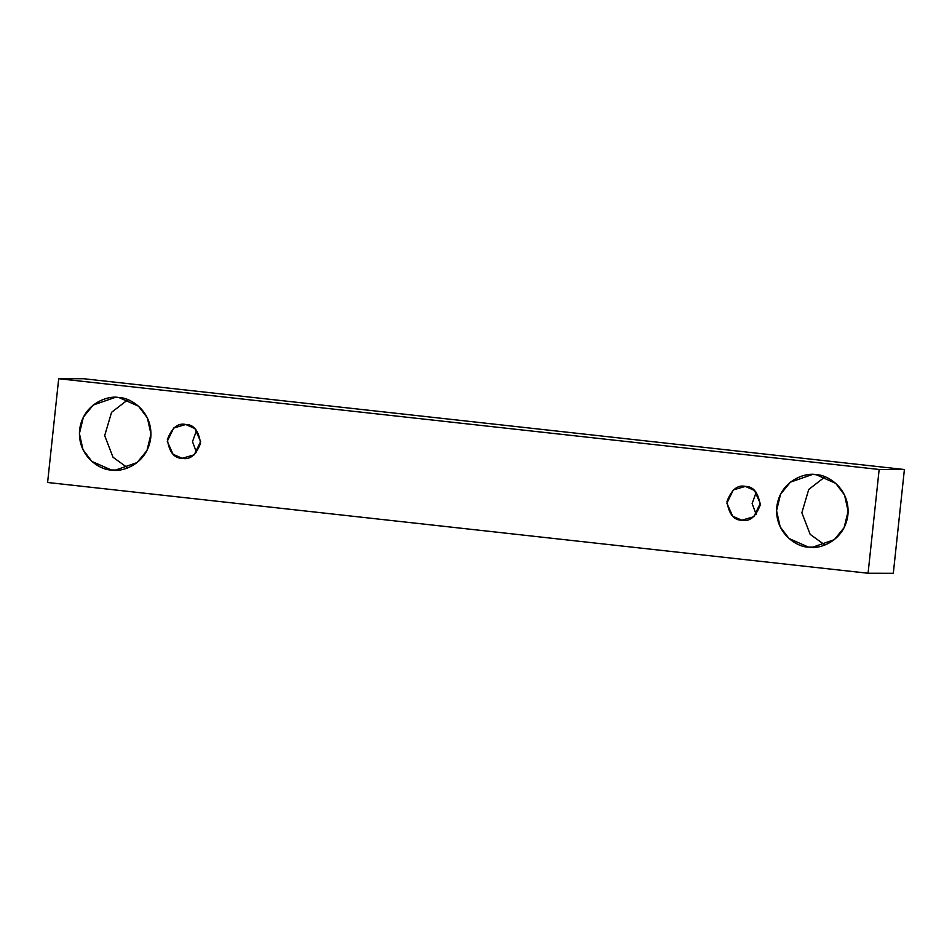 <?xml version="1.0" encoding="UTF-8"?>
<svg xmlns="http://www.w3.org/2000/svg" width="952" height="952" viewBox="0 0 952 952"><rect width="100%" height="100%" fill="white"/><g stroke="black" fill="none" stroke-linecap="round" stroke-linejoin="round"><path stroke-width="1.43" d="M904.4 469.514L83.931 378.753L58.691 378.706L879.16 469.467L904.4 469.514L879.16 469.467L868.069 573.247L47.6 482.485L58.691 378.706L83.931 378.753L904.4 469.514L893.309 573.294L868.069 573.247L893.309 573.294L904.4 469.514M879.16 469.467L58.691 378.706L47.6 482.485L868.069 573.247L879.16 469.467M111.313 469.99C100.757 470.3 77.243 456.71 79.611 429.864C82.967 403.124 108.802 394.997 119.059 397.603C129.615 397.293 153.129 410.883 150.761 437.73C147.405 464.469 121.57 472.597 111.313 469.99L115.121 470.205L137.124 462.553L146.965 450.534L150.963 434.052L147.37 417.88L138.552 406.218L119.059 397.603L115.251 397.389L93.248 405.04L83.407 417.059L79.409 433.541L83.002 449.713L91.82 461.375L111.313 469.99L118.917 470.014L111.313 469.99M808.474 547.114C797.919 547.424 774.404 533.834 776.784 506.988C780.128 480.248 805.963 472.109 816.221 474.715C826.776 474.417 850.291 488.007 847.923 514.853C844.567 541.593 818.732 549.721 808.474 547.114L812.282 547.329L834.297 539.677L844.126 527.658L848.125 511.176L844.531 495.004L835.713 483.342L816.221 474.715L812.413 474.501L790.41 482.152L780.569 494.183L776.57 510.653L780.164 526.837L788.982 538.487L808.474 547.114L816.078 547.126L808.474 547.114M741.775 520.208C733.825 520.292 728.899 514.056 726.983 501.478C731.505 489.602 737.645 484.592 745.38 486.412C753.341 486.329 758.268 492.565 760.184 505.143C755.65 517.007 749.521 522.029 741.775 520.208L753.817 516.734L760.279 503.43L754.484 490.447L745.38 486.412L733.337 489.887L726.888 503.192L732.671 516.174L741.775 520.208L745.321 520.208L741.775 520.208M182.153 458.293C174.192 458.388 169.266 452.14 167.35 439.562C171.884 427.698 178.012 422.688 185.759 424.509C193.708 424.413 198.635 430.661 200.551 443.239C196.029 455.104 189.888 460.125 182.153 458.293L194.196 454.83L200.646 441.526L194.862 428.531L185.759 424.509L173.716 427.983L167.255 441.288L173.05 454.271L182.153 458.293L185.7 458.305L182.153 458.293M127.865 399.745L111.574 412.311L104.684 435.635L113.002 457.234L127.746 467.896L113.002 457.234L104.684 435.635L111.574 412.311L127.865 399.745M825.027 476.869L808.736 489.435L801.858 512.759L810.164 534.358L824.908 545.008L810.164 534.358L801.858 512.759L808.736 489.435L825.027 476.869M756.221 492.208L752.128 503.572L756.186 514.461L752.128 503.572L756.221 492.208M196.588 430.304L192.494 441.668L196.552 452.557L192.494 441.668L196.588 430.304"/></g></svg>
